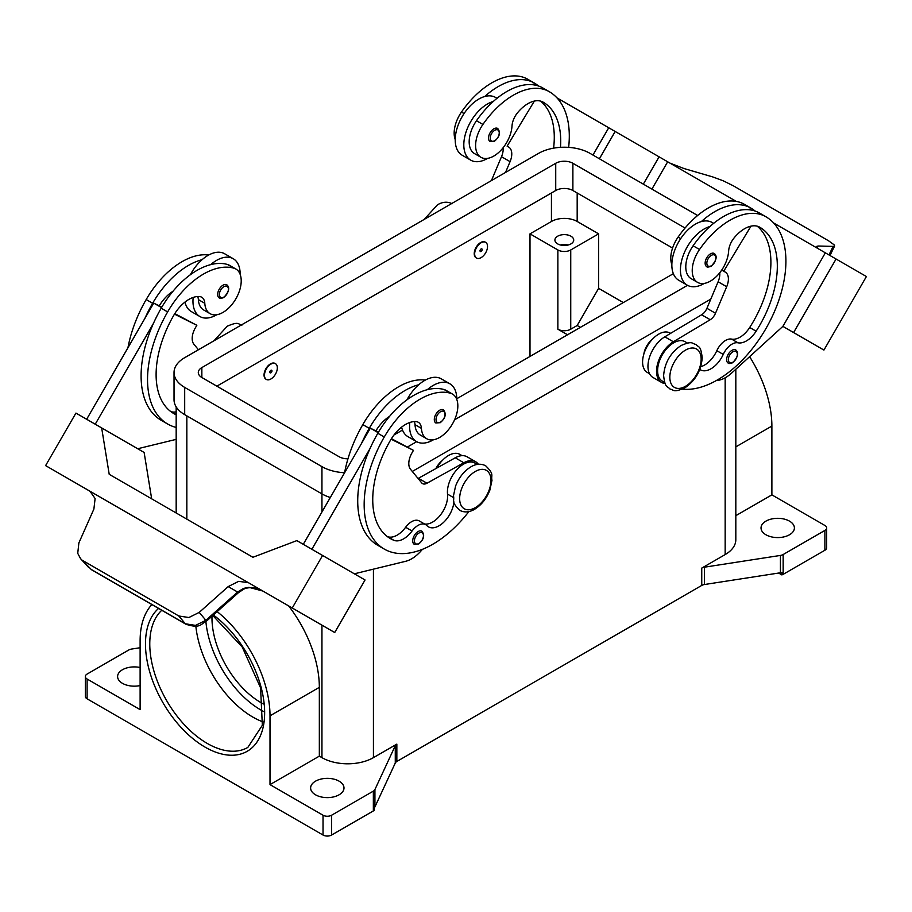 <?xml version="1.0" encoding="UTF-8"?>
<svg xmlns="http://www.w3.org/2000/svg" width="912" height="912" viewBox="0 0 912 912"><rect width="100%" height="100%" fill="white"/><g stroke="black" fill="none" stroke-linecap="round" stroke-linejoin="round"><path stroke-width="1.37" d="M560.481 147.334A84.93 49.031 120 0 0 543.13 102.144L543.13 102.144A30.335 17.51 120 0 0 517.48 112.849A15.162 8.755 120 0 0 512.02 125.947A25.787 14.888 -60 0 1 504.769 145.521A25.787 14.888 -60 0 1 480.943 157.309A25.787 14.888 -60 0 1 482.915 124.442A71.74 41.428 -60 0 1 549.195 91.633A97.06 56.042 -60 0 1 568.643 147.368M481.091 242.774A9.097 5.255 -60 0 1 485.64 242.318A9.097 5.255 -60 0 1 487.042 249.614A9.097 5.255 -60 0 1 481.091 257.629A9.097 5.255 -60 0 1 476.543 258.085A9.097 5.255 -60 0 1 475.152 250.789A9.097 5.255 -60 0 1 481.091 242.774M476.338 257.948A9.097 5.255 -60 0 1 476.11 257.834A9.097 5.255 -60 0 1 474.719 250.549A9.097 5.255 -60 0 1 480.67 242.524A9.097 5.255 -60 0 1 485.218 242.079A9.097 5.255 -60 0 1 485.423 242.204M481.091 251.438A1.516 0.878 -60 0 1 480.02 250.823A1.516 0.878 -60 0 1 481.091 248.965A1.516 0.878 -60 0 1 482.163 249.58A1.516 0.878 -60 0 1 481.091 251.438M699.8 369.428A21.227 12.255 120 0 0 700.405 369.816A21.227 12.255 120 0 0 723.25 354.403A15.162 8.755 -60 0 1 738.002 342.809A21.227 12.255 120 0 0 756.128 331.204A84.93 49.031 120 0 0 759.742 227.213A30.335 17.51 120 0 0 734.103 237.918A15.162 8.755 120 0 0 728.642 251.005A25.787 14.888 -60 0 1 721.381 270.579A25.787 14.888 -60 0 1 697.566 282.367L691.136 278.662A25.787 14.888 -60 0 1 693.097 245.784A71.74 41.428 -60 0 1 709.901 226.541A33.368 19.266 120 0 0 680.432 269.941A33.368 19.266 120 0 0 687.34 285.217L678.756 280.258A33.368 19.266 -60 0 1 671.848 264.993A33.368 19.266 -60 0 1 701.317 221.593A71.74 41.428 -60 0 1 750.804 208.039L744.363 204.322L750.804 208.039A97.06 56.042 -60 0 1 755.193 211.082M687.34 285.217A33.368 19.266 120 0 0 704.269 283.415M706.709 266.623A7.581 4.378 -60 0 1 705.546 260.547A7.581 4.378 -60 0 1 710.494 253.867A7.581 4.378 -60 0 1 714.29 253.49C717.55 256.272 716.49 260.536 711.098 266.315C708.35 267.193 706.88 267.307 706.709 266.623M176.176 414.766A84.93 49.031 -60 0 1 173.702 413.501A84.93 49.031 -60 0 1 173.702 315.427A30.335 17.51 -60 0 1 199.34 296.525A15.162 8.755 -60 0 1 201.689 297.221A15.162 8.755 -60 0 1 204.801 303.32A25.787 14.888 120 0 0 210.102 313.682A25.787 14.888 120 0 0 212.063 314.515A25.787 14.888 120 0 0 236.767 297.187A25.787 14.888 120 0 0 235.877 269.029L229.448 265.312A25.787 14.888 120 0 0 227.487 264.48A71.74 41.428 120 0 0 210.683 264.64A71.74 41.428 120 0 0 161.196 308.21A97.06 56.042 120 0 0 153.41 323.452L95.236 424.217M235.877 269.029A25.787 14.888 120 0 0 233.917 268.196A71.74 41.428 120 0 0 167.637 311.927A97.06 56.042 120 0 0 167.637 424A97.06 56.042 120 0 0 176.176 427.443M270.91 378.982A9.097 5.255 120 0 0 276.849 370.967A9.097 5.255 120 0 0 275.458 363.671A9.097 5.255 120 0 0 270.91 364.127A9.097 5.255 120 0 0 264.959 372.142A9.097 5.255 120 0 0 266.361 379.438A9.097 5.255 120 0 0 270.91 378.982M266.144 379.301A9.097 5.255 -60 0 1 265.928 379.187A9.097 5.255 -60 0 1 264.537 371.891A9.097 5.255 -60 0 1 270.476 363.877A9.097 5.255 -60 0 1 275.025 363.421A9.097 5.255 -60 0 1 275.242 363.557M270.91 370.318A1.516 0.878 120 0 0 269.838 372.176A1.516 0.878 120 0 0 270.91 372.791A1.516 0.878 120 0 0 271.981 370.933A1.516 0.878 120 0 0 270.91 370.318M453.959 501.896A21.227 12.255 -60 0 1 443.962 521.995A21.227 12.255 -60 0 1 428.435 526.84A21.227 12.255 -60 0 1 426.816 525.551A15.162 8.755 120 0 0 425.653 524.639A15.162 8.755 120 0 0 412.064 530.989A21.227 12.255 -60 0 1 393.938 540.326A84.93 49.031 -60 0 1 390.325 538.559A84.93 49.031 -60 0 1 390.325 440.496A30.335 17.51 -60 0 1 415.963 421.595A15.162 8.755 -60 0 1 418.312 422.29A15.162 8.755 -60 0 1 421.424 428.378A25.787 14.888 120 0 0 426.713 438.74A25.787 14.888 120 0 0 428.686 439.573A25.787 14.888 120 0 0 453.389 422.245A25.787 14.888 120 0 0 452.5 394.087L446.071 390.37A25.787 14.888 120 0 0 444.098 389.538A71.74 41.428 120 0 0 427.295 389.698A33.368 19.266 -60 0 1 449.867 383.792L441.283 378.845A33.368 19.266 120 0 0 418.722 384.75A71.74 41.428 120 0 0 369.246 428.321A97.06 56.042 120 0 0 361.46 443.563L370.352 428.15L378.172 432.676M406.969 399.809A33.368 19.266 -60 0 1 418.722 384.75M433.417 439.789A33.368 19.266 -60 0 1 416.499 441.579A33.368 19.266 -60 0 1 409.591 426.303A33.368 19.266 -60 0 1 409.807 422.495M449.867 383.792A33.368 19.266 -60 0 1 456.775 399.068A33.368 19.266 -60 0 1 456.775 399.399M439.652 410.24A7.581 4.378 120 0 0 434.705 416.921A7.581 4.378 120 0 0 435.868 422.997L440.268 422.678C445.523 418.152 446.584 413.877 443.449 409.864A7.581 4.378 120 0 0 439.652 410.24M557.665 243.892A9.405 5.426 180 0 1 554.906 240.05A9.405 5.426 180 0 1 560.709 235.034A9.405 5.426 180 0 1 570.958 236.208A9.405 5.426 180 0 1 573.716 240.05A9.405 5.426 180 0 1 567.914 245.066A9.405 5.426 180 0 1 557.665 243.892M568.153 245.009A9.405 5.426 0 0 0 560.458 245.009M435.902 468.563A15.162 8.755 -60 0 1 442.286 460.526M414.344 421.583A15.162 8.755 -60 0 1 414.994 424.673A25.787 14.888 120 0 0 420.284 435.024L426.713 438.74M414.287 544.316A7.581 4.378 -60 0 1 413.125 538.24A7.581 4.378 -60 0 1 418.084 531.559A7.581 4.378 -60 0 1 421.868 531.183C425.015 535.207 423.955 539.471 418.688 544.008L414.287 544.316M226.826 284.795A7.581 4.378 120 0 0 223.041 285.171A7.581 4.378 120 0 0 218.082 291.851A7.581 4.378 120 0 0 219.245 297.928C219.427 298.612 220.886 298.498 223.645 297.62C229.026 291.84 230.086 287.565 226.826 284.795M193.184 297.437A33.368 19.266 120 0 0 192.968 301.245A33.368 19.266 120 0 0 199.876 316.521A33.368 19.266 120 0 0 216.794 314.731M240.152 274.341A33.368 19.266 120 0 0 240.152 273.999A33.368 19.266 120 0 0 233.244 258.723A33.368 19.266 120 0 0 210.683 264.64M199.876 316.521L191.303 311.562A33.368 19.266 -60 0 1 184.988 302.066M83.38 560.903L178.798 615.988L185.341 623.774L91.234 569.453L80.552 558.646L77.737 553.345L78.877 542.914L93.89 509.056L95.11 498.522L89.923 491.203L248.269 582.62L238.602 581.366L228.194 586.598L237.61 592.036L205.861 620.308L195.499 625.393L185.341 623.774A6.065 3.5 120 0 0 185.843 624.196A6.065 3.5 120 0 0 185.866 624.207A6.065 3.5 120 0 0 185.991 624.275M248.509 582.745L266.509 593.142L248.509 582.745A18.194 14.854 -60 0 0 248.098 582.517M279.015 600.37L269.325 594.772A18.194 14.854 -60 0 0 269.325 594.772L262.884 591.056L248.908 587.328L243.561 588.4L237.61 592.036L238.294 592.811L206.534 621.083M185.843 624.196C200.64 629.052 200.765 623.819 206.545 621.083L199.215 612.397L188.887 617.527L178.798 615.988M238.226 592.754L244.427 588.799A6.065 1.3 -114.4 0 1 243.561 588.4M643.838 354.141A15.162 8.755 -60 0 1 652.479 339.173M697.566 282.367A25.787 14.888 -60 0 1 699.527 249.5A71.74 41.428 -60 0 1 765.818 216.703L759.377 212.986A71.74 41.428 -60 0 0 709.901 226.541M664.723 382.493L662.317 381.102A22.743 13.133 -60 0 1 657.712 368.482A22.743 13.133 -60 0 1 668.405 346.913A22.743 13.133 -60 0 1 685.072 341.704L687.466 343.083M671.848 264.674A25.787 14.888 -60 0 1 678.083 237.12A71.74 41.428 -60 0 1 744.363 204.322L750.804 208.039M649.515 373.715L647.303 372.438A22.743 13.133 -60 0 1 642.698 359.807A22.743 13.133 -60 0 1 653.391 338.238A22.743 13.133 -60 0 1 670.058 333.028L670.605 333.347M728.198 363.09A7.581 4.378 -60 0 1 727.035 357.014A7.581 4.378 -60 0 1 731.983 350.333A7.581 4.378 -60 0 1 735.779 349.957C739.039 352.727 737.979 357.002 732.598 362.771C729.839 363.66 728.369 363.763 728.198 363.09M493.871 128.809A7.581 4.378 -60 0 1 497.667 128.432C500.802 132.445 499.742 136.72 494.486 141.246L490.086 141.565A7.581 4.378 -60 0 1 488.923 135.489A7.581 4.378 -60 0 1 493.871 128.809M487.646 158.357A33.368 19.266 -60 0 1 470.717 160.147A33.368 19.266 -60 0 1 463.809 144.871A33.368 19.266 -60 0 1 493.278 101.483A71.74 41.428 -60 0 1 542.754 87.928L549.195 91.633L542.754 87.928M470.717 160.147L462.133 155.2A33.368 19.266 120 0 1 455.225 139.924A33.368 19.266 120 0 1 484.705 96.524A33.368 19.266 -60 0 1 495.501 97.413L497.029 98.291M669.91 163.088L683.806 168.481L712.785 176.939L723.113 180.747L733.202 185.74L828.62 240.825L834.263 244.918L834.628 245.989L833.123 246.411L828.974 254.915M817.106 247.745L818.11 246.012L816.571 246.422L817.996 248.577M195.829 626.077A81.225 46.9 -120 0 0 252.818 717.071A81.225 46.9 -120 0 0 262.975 721.894M211.994 616.238A69.095 39.889 -120 0 0 260.832 702.548A69.095 39.889 -120 0 0 263.408 703.95M288.682 605.956L288.682 605.956A91.838 53.021 60 0 1 319.337 687.34L319.337 756.139L321.947 757.644A36.4 21.01 0 0 0 373.43 757.644L396.845 744.124A6.065 3.5 0 0 0 395.876 744.853A6.065 3.5 0 0 0 395.272 745.697L374.923 789.553A6.065 3.5 180 0 1 374.319 790.396A6.065 3.5 180 0 1 373.35 791.126L331.603 815.225A6.065 3.5 180 0 1 327.317 816.251A6.065 3.5 180 0 1 323.03 815.225L323.03 835.039L87.107 698.831A6.065 3.5 0 0 1 85.329 696.358L85.329 676.544A6.065 3.5 180 0 1 87.107 674.071L128.843 649.96A6.065 3.5 180 0 1 130.108 649.412A6.065 3.5 180 0 1 131.567 649.059L140.117 647.737M87.107 698.831L87.107 679.018A6.065 3.5 180 0 1 85.329 676.544M323.03 835.039A6.065 3.5 0 0 0 327.317 836.065A6.065 3.5 0 0 0 331.603 835.039L331.603 815.225M783.157 574.343L783.157 554.53A6.065 3.5 180 0 1 781.892 555.089A6.065 3.5 180 0 1 780.433 555.431L780.433 572.77A6.065 3.5 0 0 0 781.846 572.44L781.846 574.913A6.065 3.5 0 0 0 781.892 574.902A6.065 3.5 0 0 0 783.157 574.343L824.893 550.244A6.065 3.5 0 0 0 826.671 547.759L826.671 527.945A6.065 3.5 180 0 1 824.893 530.431L824.893 550.244M735.824 515.679L771.883 494.863L824.893 525.472A6.065 3.5 180 0 1 826.671 527.945M373.35 791.126L373.35 810.939A6.065 3.5 0 0 0 374.319 810.209A6.065 3.5 0 0 0 374.342 810.187L374.342 807.713A6.065 3.5 0 0 0 374.923 806.892L395.272 763.036A6.065 3.5 180 0 1 395.876 762.193A6.065 3.5 180 0 1 396.845 761.463L396.845 744.124M701.75 568.096L701.75 585.424A6.065 3.5 180 0 1 703.004 584.877A6.065 3.5 180 0 1 704.463 584.524L704.463 567.184A6.065 3.5 0 0 0 703.004 567.538A6.065 3.5 0 0 0 701.75 568.096L725.165 554.576A36.4 21.01 0 0 0 735.824 539.71L735.824 369.246M789.507 521.14A16.678 9.633 180 0 1 794.398 527.945A16.678 9.633 180 0 1 784.092 536.849A16.678 9.633 180 0 1 765.92 534.763A16.678 9.633 180 0 1 761.03 527.945A16.678 9.633 180 0 1 771.324 519.053A16.678 9.633 180 0 1 789.507 521.14M140.117 685.562A16.678 9.633 180 0 1 122.493 683.35A16.678 9.633 180 0 1 117.602 676.544A16.678 9.633 180 0 1 140.117 667.516M339.116 781.174A16.678 9.633 180 0 1 343.995 787.991A16.678 9.633 180 0 1 333.701 796.883A16.678 9.633 180 0 1 315.518 794.797A16.678 9.633 180 0 1 310.627 787.991A16.678 9.633 180 0 1 320.933 779.087A16.678 9.633 180 0 1 339.116 781.174M780.433 572.77L704.463 584.524M701.75 585.424L396.845 761.463M373.35 810.939L331.603 835.039M781.846 574.913L778.62 573.055M783.157 554.53L824.893 530.431M323.03 815.225L270.009 784.616L319.337 756.139M217.159 611.633A91.838 53.021 60 0 1 270.009 715.817L270.009 784.616M87.107 679.018L140.117 709.627L140.117 640.828A91.838 53.021 60 0 1 151.871 604.588M704.463 567.184L780.433 555.431M749.618 356.683A91.838 53.021 60 0 1 771.883 426.064L771.883 494.863M567.526 334.772L557.87 329.209A9.097 5.255 0 0 0 570.741 329.209L577.182 325.493L598.625 288.34L623.295 302.579M580.397 327.351L577.182 325.493M529.997 356.444L529.997 233.86L557.87 249.956A9.097 5.255 0 0 0 570.741 249.956L598.625 233.86L598.625 288.34M529.997 233.86L551.441 221.479A18.194 10.511 180 0 1 577.182 221.479L598.625 233.86M818.11 246.012L833.123 246.411M866.4 276.53L823.935 350.071L782.884 326.371L825.349 252.829L773.604 222.95L866.4 276.53M589.426 116.611L736.269 201.392M651.909 189.092L667.675 161.789L651.909 189.092M716.41 380.509L716.798 380.486A30.335 17.51 120 0 0 731.515 373.179L782.884 326.371L793.6 332.561L836.065 259.019M793.6 332.561L823.935 350.071M643.336 184.133L659.091 156.841M599.401 158.768L615.155 131.476M592.96 155.051L608.726 127.76L556.981 97.88M534.66 84.998L533.075 84.075L532.688 84.725M480.943 157.309L474.514 153.592A25.787 14.888 -60 0 1 476.474 120.726A71.74 41.428 -60 0 1 493.278 101.483M455.225 139.604A25.787 14.888 -60 0 1 461.461 112.051A71.74 41.428 -60 0 1 527.74 79.253L534.181 82.969A97.06 56.042 -60 0 1 538.57 86.013M725.257 272.095L721.745 270.066L725.257 272.095A15.162 8.755 -60 0 1 726.693 286.721L715.498 313.261A9.097 5.255 -60 0 1 710.209 319.724L673.375 341.772A24.271 14.011 120 0 0 657.78 363.17A24.271 14.011 120 0 0 661.565 382.413L652.981 377.465A24.271 14.011 -60 0 1 649.207 358.222A24.271 14.011 -60 0 1 664.802 336.824L701.624 314.777A9.097 5.255 120 0 0 706.925 308.313L718.109 281.762A15.162 8.755 120 0 0 719.75 272.779M749.299 209.783L749.687 209.144L751.283 210.068M750.986 226.142L723.74 271.217M661.565 382.413A24.271 14.011 120 0 0 665.144 383.519M700.758 366.681A21.227 12.255 120 0 0 716.821 350.698A15.162 8.755 -60 0 1 731.572 339.093A21.227 12.255 120 0 0 749.698 327.488A84.93 49.031 120 0 0 757.154 226.153M765.818 216.703L759.377 212.986L765.818 216.703A97.06 56.042 -60 0 1 771.518 318.003A97.06 56.042 -60 0 1 682.37 389.15M244.462 588.787A6.065 1.3 -114.4 0 1 244.427 588.799C248.999 587.18 253.741 587.305 258.655 589.163L262.907 591.067M91.747 569.875L91.234 569.453A6.065 3.5 120 0 0 91.747 569.875A6.065 3.5 120 0 0 91.759 569.875L185.866 624.207M199.215 612.397L228.194 586.598M266.509 593.142L334.715 632.529L365.039 579.986L296.845 540.611L252.909 557.278L244.325 552.319L252.909 557.278M248.269 582.62L232.366 573.443M105.826 500.38L89.752 491.101A18.194 14.854 -60 0 0 89.353 490.861L45.6 465.61L75.935 413.079L101.665 427.933L109.212 474.32L244.325 552.319M89.422 490.895L71.341 480.464L89.752 491.101M292.25 608.008L322.574 555.476M105.655 500.278L232.195 573.329M89.935 491.203L62.381 475.312L90.128 491.329M311.858 549.286L370.033 448.522A97.06 56.042 120 0 0 377.819 545.353L384.26 549.07A97.06 56.042 120 0 0 468.882 511.575M361.46 443.563L303.274 544.327M151.666 498.818L144.13 452.455L101.665 427.933M86.651 419.269L153.729 303.092L159.235 305.839A30.335 17.51 -60 0 1 172.984 291.27M161.549 307.606L153.729 303.092M153.41 323.452A97.06 56.042 120 0 0 161.207 420.295L167.637 424M137.712 448.738L176.176 439.367M197.722 296.514A15.162 8.755 -60 0 1 198.371 299.603A25.787 14.888 120 0 0 203.661 309.966L210.102 313.682M190.357 274.74A33.368 19.266 -60 0 1 202.099 259.681A33.368 19.266 -60 0 1 224.66 253.775L233.244 258.723M208.7 255.018A71.74 41.428 120 0 0 146.182 299.546A97.06 56.042 120 0 0 127.954 347.734M422.507 549.298L420.398 551.612A30.335 17.51 -60 0 1 405.692 561.29L354.335 573.808M425.653 524.639L419.224 520.923A15.162 8.755 120 0 0 405.623 527.273A21.227 12.255 -60 0 1 387.497 536.609A84.93 49.031 -60 0 1 387.224 536.495M477.284 464.436L474.878 463.045A22.743 13.133 120 0 0 456.502 470.079A22.743 13.133 120 0 0 447.53 494.122A21.227 12.255 -60 0 1 440.599 514.813A21.227 12.255 -60 0 1 424.57 524.012M391.1 439.185L413.455 450.357L411.939 452.979A15.162 8.755 120 0 0 410.503 469.258L421.697 482.893A9.097 5.255 120 0 0 422.564 483.622A9.097 5.255 120 0 0 426.987 483.246L463.82 462.76A24.271 14.011 -60 0 1 475.642 461.734A24.271 14.011 -60 0 1 478.378 464.288M391.419 438.672L413.455 450.357M378.446 432.197L375.858 430.897A30.335 17.51 -60 0 1 389.606 416.339M370.352 428.15L375.858 430.897M475.642 461.734L467.058 456.787A24.271 14.011 120 0 0 455.248 457.801L418.414 478.287A9.097 5.255 -60 0 1 418.072 478.469M427.295 389.698A71.74 41.428 120 0 0 377.819 433.28A97.06 56.042 120 0 0 370.033 448.522M462.076 455.658L459.865 454.381A22.743 13.133 120 0 0 436.814 468.05M425.323 380.087A71.74 41.428 120 0 0 362.805 424.616A97.06 56.042 120 0 0 344.576 472.804M452.5 394.087A25.787 14.888 120 0 0 450.539 393.254A71.74 41.428 120 0 0 384.26 436.996A97.06 56.042 120 0 0 384.26 549.07M710.801 299.113L412.304 471.447M330.315 497.496A36.4 21.01 180 0 1 321.947 493.894L184.691 414.641A36.4 21.01 180 0 1 174.032 399.787L174.032 372.541A36.4 21.01 180 0 1 184.691 357.686L538.57 153.376A36.4 21.01 180 0 1 590.053 153.376L697.646 215.494M672.566 248.064L572.884 190.517A12.13 7 0 0 0 555.727 190.517L216.862 386.164M347.962 458.793A12.13 7 180 0 1 339.116 456.741L201.848 377.5A12.13 7 180 0 1 198.292 372.541A12.13 7 180 0 1 201.848 367.593L555.727 163.282A12.13 7 180 0 1 572.884 163.282L685.049 228.034M673.352 273.68L456.775 398.726M402.511 430.054L394.007 434.956M344.588 472.735A36.4 21.01 180 0 1 321.947 466.648L184.691 387.406A36.4 21.01 180 0 1 174.032 372.541M687.511 285.319L454.575 419.805M416.67 441.682L407.561 446.948M401.611 427.135A33.368 19.266 120 0 0 407.915 436.631L416.499 441.579M202.099 259.681A71.74 41.428 120 0 0 152.623 303.263A97.06 56.042 120 0 0 144.837 318.505M176.176 411.836A21.227 12.255 -60 0 1 170.886 411.54A84.93 49.031 -60 0 1 170.601 411.426M159.235 305.839L161.834 307.139M174.796 313.614L196.844 325.288L174.477 314.127M198.44 349.741L193.891 344.2A15.162 8.755 -60 0 1 195.328 327.91L196.844 325.288M701.317 221.593A33.368 19.266 -60 0 1 712.124 222.471L713.64 223.349M484.705 96.524A71.74 41.428 -60 0 1 534.181 82.969L527.74 79.253M553.595 148.143A84.93 49.031 120 0 0 540.531 101.084M505.522 172.459L510.07 161.652A15.162 8.755 120 0 0 508.634 147.026L507.118 146.148L534.364 101.084M503.139 147.721A15.162 8.755 -60 0 1 501.497 156.704L491.42 180.599M508.634 147.026L507.118 146.148M685.493 350.128A22.139 12.779 -60 0 1 701.146 359.168A22.139 12.779 -60 0 1 685.493 386.289A22.139 12.779 -60 0 1 669.83 377.249A22.139 12.779 -60 0 1 685.493 350.128M205.895 621.642A78.193 45.144 -120 0 0 260.832 709.969A78.193 45.144 -120 0 0 263.762 711.577M711.36 265.757A6.373 3.682 -60 0 1 706.846 263.158A6.373 3.682 -60 0 1 711.36 255.349A6.373 3.682 -60 0 1 715.863 257.959A6.373 3.682 -60 0 1 711.36 265.757M227.487 264.48L233.917 268.196M440.519 411.722A6.373 3.682 120 0 0 436.016 419.52A6.373 3.682 120 0 0 440.519 422.119A6.373 3.682 120 0 0 445.022 414.322A6.373 3.682 120 0 0 440.519 411.722M475.3 471.481A22.139 12.779 120 0 0 459.648 498.602A22.139 12.779 120 0 0 475.3 507.642A22.139 12.779 120 0 0 490.964 480.521A22.139 12.779 120 0 0 475.3 471.481M421.424 428.378L414.994 424.673M418.939 533.053A6.373 3.682 120 0 0 414.436 540.85A6.373 3.682 120 0 0 418.939 543.449A6.373 3.682 120 0 0 423.442 535.652A6.373 3.682 120 0 0 418.939 533.053M223.896 297.061A6.373 3.682 120 0 0 228.399 289.252A6.373 3.682 120 0 0 223.896 286.653A6.373 3.682 120 0 0 219.393 294.462A6.373 3.682 120 0 0 223.896 297.061M699.527 249.5L693.097 245.784M680.683 238.625L678.083 237.12M732.849 362.212A6.373 3.682 -60 0 1 728.346 359.613A6.373 3.682 -60 0 1 732.849 351.815A6.373 3.682 -60 0 1 737.352 354.415A6.373 3.682 -60 0 1 732.849 362.212M494.737 130.291A6.373 3.682 -60 0 1 499.24 132.89A6.373 3.682 -60 0 1 494.737 140.687A6.373 3.682 -60 0 1 490.234 138.088A6.373 3.682 -60 0 1 494.737 130.291M212.792 615.52L242.17 646.939L260.57 687.808L262.337 725.291L247.825 747.43A81.225 46.9 60 0 1 207.206 743.405A81.225 46.9 60 0 1 155.656 676.556A81.225 46.9 60 0 1 161.755 610.299M158.574 608.452A84.257 48.644 -120 0 0 151.346 677.092A84.257 48.644 -120 0 0 205.063 747.122A84.257 48.644 -120 0 0 264.503 717.448A84.257 48.644 -120 0 0 213.374 614.996M395.272 745.697L395.272 763.036M374.923 806.892L374.923 789.553M725.165 377.807L725.165 554.576M373.43 569.156L373.43 757.644M186.835 415.883L186.835 519.122M321.947 466.648L321.947 511.985M321.947 625.165L321.947 757.644M735.824 446.88L771.883 426.064M270.009 715.817L319.337 687.34M570.741 249.956L570.741 329.209M577.182 221.479L577.182 192.991M718.109 281.762L726.693 286.721M706.925 308.313L715.498 313.261M701.624 314.777L710.209 319.724M664.802 336.824L673.375 341.772M723.25 354.403L716.821 350.698M738.002 342.809L731.572 339.093M756.128 331.204L749.698 327.488M206.477 621.026L204.904 619.282M418.414 478.287L426.987 483.246M455.248 457.801L463.82 462.76M369.246 428.321L362.805 424.616M453.435 497.53L447.53 494.122M412.064 530.989L405.623 527.273M393.938 540.326L387.497 536.609M450.539 393.254L444.098 389.538M384.26 436.996L377.819 433.28M557.87 249.956L557.87 329.209M551.441 221.479L551.441 192.991M201.848 377.5L201.848 367.593M555.727 190.517L555.727 163.282M572.884 190.517L572.884 163.282M184.691 414.641L184.691 387.406M146.182 299.546L152.623 303.263M161.196 308.21L167.637 311.927M198.371 299.603L204.801 303.32M170.886 411.54L176.176 414.595M461.461 112.051L464.071 113.555M476.474 120.726L482.915 124.442M510.07 161.652L501.497 156.704M214.001 340.757L227.27 326.177C239.172 321.161 237.599 324.227 241.976 325.082M485.617 465.747C480.955 463.433 476.053 463.798 470.911 466.841C464.048 471.082 458.93 477.5 455.567 486.096L453.469 495.866C454.7 501.076 450.665 501.486 459.842 510.401C464.504 512.715 469.406 512.35 474.548 509.306C481.411 505.066 486.529 498.647 489.892 490.052L491.99 480.282C490.759 475.072 494.794 474.662 485.617 465.747M695.81 344.394C698.774 347.803 700.678 344.964 702.206 357.789C701.203 370.648 695.377 380.703 684.73 387.953C672.828 392.969 674.401 389.903 670.024 389.048C667.06 385.651 665.156 388.478 663.617 375.664C664.631 362.805 670.457 352.739 681.093 345.488C693.006 340.484 691.421 343.55 695.81 344.394M452.158 203.729C447.496 201.415 442.594 201.78 437.452 204.824L424.194 219.416M834.628 245.989L829.988 255.497M176.176 512.966L176.176 406.889M80.552 558.646L88.441 567.23"/></g></svg>
